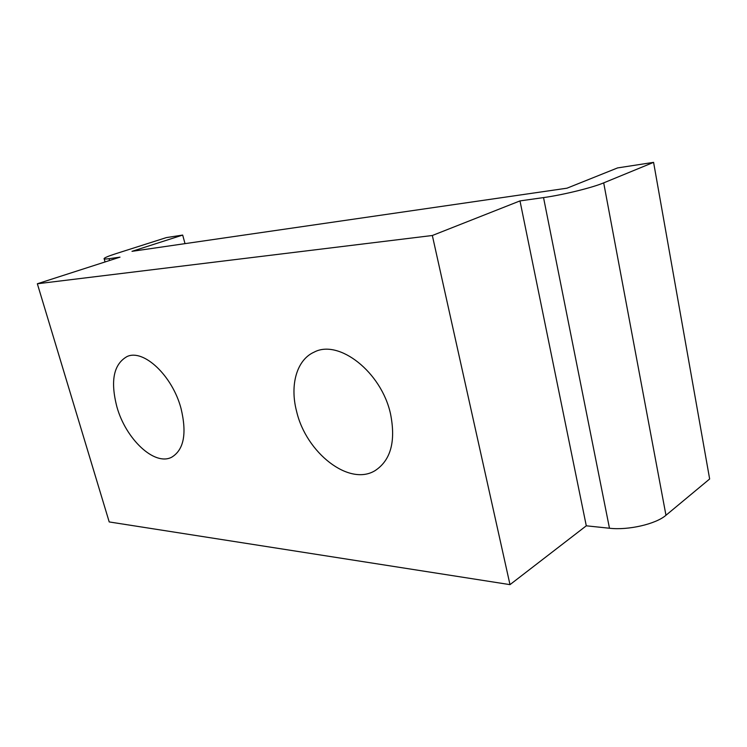<?xml version="1.0" encoding="UTF-8"?>
<svg xmlns="http://www.w3.org/2000/svg" width="747" height="747" viewBox="0 0 747 747"><rect width="100%" height="100%" fill="white"/><g stroke="black" fill="none" stroke-linecap="round" stroke-linejoin="round"><path stroke-width="1.12" d="M181.045 408.506C172.436 375.676 143.499 348.672 127.037 356.552C113.609 364.2 110.229 380.951 116.887 406.816C125.729 438.975 154.498 466.343 171.689 457.211C183.902 449.815 187.021 433.577 181.045 408.506M390.55 414.015C381.521 372.025 338.774 338.905 314.188 352.108C296.559 359.839 289.668 385.368 296.643 411.55C306.167 452.701 349.166 486.773 375.19 470.563C390.812 460.217 395.929 441.365 390.55 414.015M166.348 237.602L182.688 235.072L131.986 251.337L566.992 188.188L617.573 167.916L653.588 162.36L603.697 182.866C592.082 187.777 562.5 195.014 543.536 197.591L519.987 200.906L432.336 235.501L37.35 283.767L119.996 257.145L109.062 258.686C105.523 259.172 103.861 259.125 104.076 258.555C104.729 257.622 108.679 255.997 115.934 253.663L166.348 237.602M185.013 243.634L182.688 235.072M519.987 200.906L586.292 525.813L609.477 528.241C628.162 530.454 655.885 524.105 665.969 515.262L709.65 478.986L653.588 162.36M586.292 525.813L509.996 584.64L432.336 235.501M509.996 584.64L109.211 521.938L37.35 283.767M665.969 515.262L603.697 182.866M609.477 528.241L543.536 197.591M109.585 260.498L109.062 258.686M105.056 261.954L104.16 258.835"/></g></svg>

